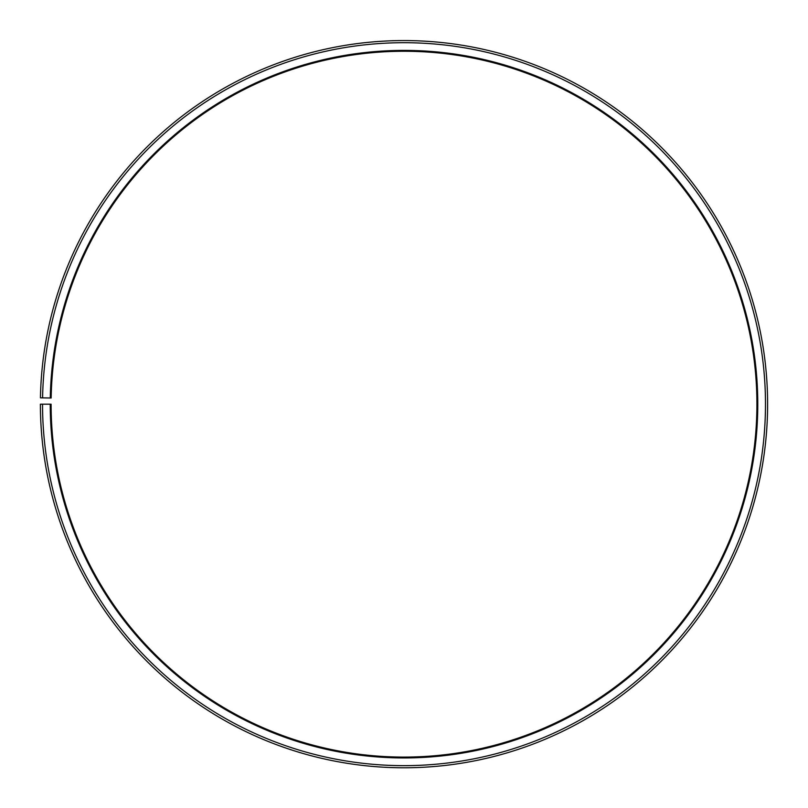 <?xml version="1.0" encoding="UTF-8"?>
<svg xmlns="http://www.w3.org/2000/svg" width="808" height="808" viewBox="0 0 808 808"><rect width="100%" height="100%" fill="white"/><g stroke="black" fill="none" stroke-linecap="round" stroke-linejoin="round"><path stroke-width="0.61" stroke-dasharray="4.04 3.03" d="M50.237 404.182A353.773 353.773 0 0 0 579.104 711.575A353.773 353.773 0 0 0 584.447 99.879A353.773 353.773 0 0 0 50.288 398.001L51.146 398.021A352.914 352.914 0 0 1 584.012 100.616A352.914 352.914 0 0 1 578.68 710.828A352.914 352.914 0 0 1 51.096 404.182L40.4 404.182A363.61 363.61 0 0 0 583.972 720.12A363.61 363.61 0 0 0 589.466 91.425A363.61 363.61 0 0 0 40.45 397.829L42.592 397.869A361.469 361.469 0 0 1 588.375 93.263A361.469 361.469 0 0 1 582.922 718.261A361.469 361.469 0 0 1 42.541 404.182M50.288 398.001L42.592 397.869"/><path stroke-width="1.21" d="M51.146 398.021A352.914 352.914 0 0 1 584.012 100.616A352.914 352.914 0 0 1 578.68 710.828A352.914 352.914 0 0 1 51.096 404.182L50.237 404.182A353.773 353.773 0 0 0 579.104 711.575A353.773 353.773 0 0 0 584.447 99.879A353.773 353.773 0 0 0 50.288 398.001L51.146 398.021M42.541 404.182A361.469 361.469 0 0 0 582.922 718.261A361.469 361.469 0 0 0 588.375 93.263A361.469 361.469 0 0 0 42.592 397.869L40.45 397.829A363.61 363.61 0 0 1 589.466 91.425A363.61 363.61 0 0 1 583.972 720.12A363.61 363.61 0 0 1 40.4 404.182L50.237 404.182M42.592 397.869L50.288 398.001"/></g></svg>
